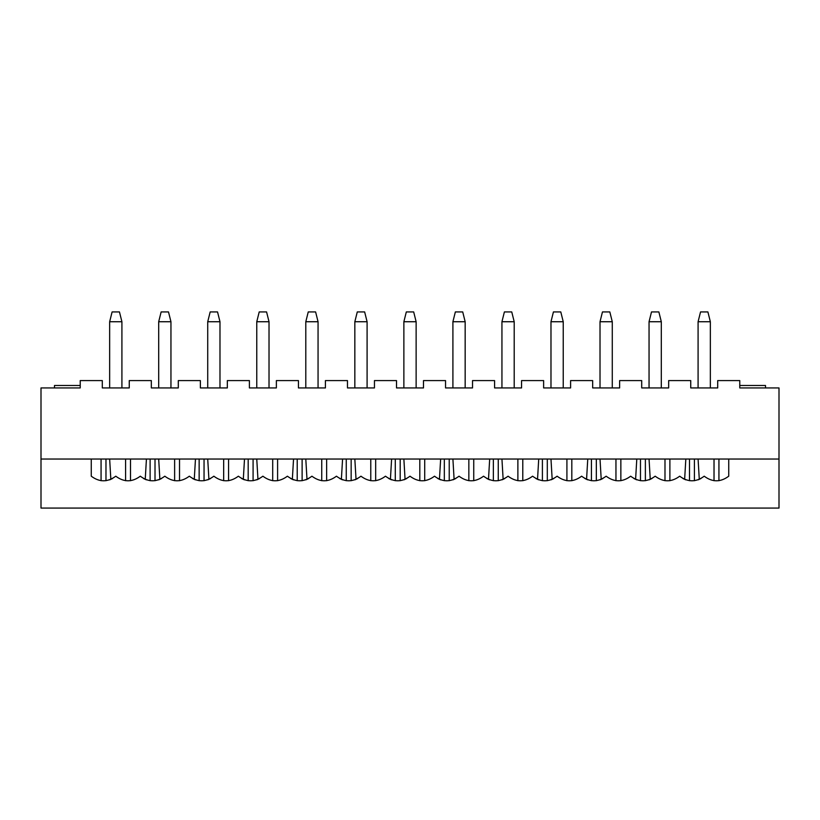 <?xml version="1.0" encoding="UTF-8"?>
<svg xmlns="http://www.w3.org/2000/svg" width="820" height="820" viewBox="0 0 820 820"><rect width="100%" height="100%" fill="white"/><g stroke="black" fill="none" stroke-linecap="round" stroke-linejoin="round"><path stroke-width="1.23" d="M110.843 479.362L109.654 459.036L110.843 479.362L109.654 479.833L110.843 479.362M109.654 387.932L109.654 321.737L109.654 387.932M112.104 311.928L119.453 311.928L121.913 321.737L121.913 387.932L121.913 321.737L109.654 321.737L112.104 311.928L109.654 321.737L121.913 321.737L119.453 311.928L112.104 311.928M146.431 459.036L145.232 479.362L146.431 459.036M130.493 480.715L130.493 459.036L130.493 480.715M125.583 459.036L125.583 480.715L125.583 459.036M101.065 459.036L101.065 480.715L101.065 459.036M105.975 480.715L105.975 459.036L105.975 480.715M159.879 479.362L158.69 459.036L159.879 479.362L158.69 479.833L159.879 479.362M158.69 387.932L158.69 321.737L158.69 387.932M161.14 311.928L168.5 311.928L170.95 321.737L170.95 387.932L170.95 321.737L158.69 321.737L161.14 311.928L158.69 321.737L170.95 321.737L168.5 311.928L161.14 311.928M195.467 459.036L194.268 479.362L195.467 459.036M179.529 480.715L179.529 459.036L179.529 480.715M174.629 459.036L174.629 480.715L174.629 459.036M150.111 459.036L150.111 480.715L150.111 459.036M155.011 480.715L155.011 459.036L155.011 480.715M208.915 479.362L207.726 459.036L208.915 479.362L207.726 479.833L208.915 479.362M207.726 387.932L207.726 321.737L207.726 387.932M210.176 311.928L217.536 311.928L219.985 321.737L219.985 387.932L219.985 321.737L207.726 321.737L210.176 311.928L207.726 321.737L219.985 321.737L217.536 311.928L210.176 311.928M244.503 459.036L243.304 479.362L244.503 459.036M228.565 480.715L228.565 459.036L228.565 480.715M223.665 459.036L223.665 480.715L223.665 459.036M199.147 459.036L199.147 480.715L199.147 459.036M204.047 480.715L204.047 459.036L204.047 480.715M257.951 479.362L256.762 459.036L257.951 479.362L256.762 479.833L257.951 479.362M256.762 387.932L256.762 321.737L256.762 387.932M259.212 311.928L266.572 311.928L269.021 321.737L269.021 387.932L269.021 321.737L256.762 321.737L259.212 311.928L256.762 321.737L269.021 321.737L266.572 311.928L259.212 311.928M293.539 459.036L292.34 479.362L293.539 459.036M277.601 480.715L277.601 459.036L277.601 480.715M272.701 459.036L272.701 480.715L272.701 459.036M248.183 459.036L248.183 480.715L248.183 459.036M253.083 480.715L253.083 459.036L253.083 480.715M306.998 479.362L305.798 459.036L306.998 479.362L305.798 479.833L306.998 479.362M305.798 387.932L305.798 321.737L305.798 387.932M308.248 311.928L315.608 311.928L318.058 321.737L318.058 387.932L318.058 321.737L305.798 321.737L308.248 311.928L305.798 321.737L318.058 321.737L315.608 311.928L308.248 311.928M342.575 459.036L341.376 479.362L342.575 459.036M326.637 480.715L326.637 459.036L326.637 480.715M321.737 459.036L321.737 480.715L321.737 459.036M297.219 459.036L297.219 480.715L297.219 459.036M302.119 480.715L302.119 459.036L302.119 480.715M356.034 479.362L354.834 459.036L356.034 479.362L354.834 479.833L356.034 479.362M354.834 387.932L354.834 321.737L354.834 387.932M357.284 311.928L364.644 311.928L367.093 321.737L367.093 387.932L367.093 321.737L354.834 321.737L357.284 311.928L354.834 321.737L367.093 321.737L364.644 311.928L357.284 311.928M391.611 459.036L390.412 479.362L391.611 459.036M375.673 480.715L375.673 459.036L375.673 480.715M370.773 459.036L370.773 480.715L370.773 459.036M346.255 459.036L346.255 480.715L346.255 459.036M351.155 480.715L351.155 459.036L351.155 480.715M405.07 479.362L403.87 459.036L405.07 479.362L403.87 479.833L405.07 479.362M403.87 387.932L403.87 321.737L403.87 387.932M406.32 311.928L413.68 311.928L416.13 321.737L416.13 387.932L416.13 321.737L403.87 321.737L406.32 311.928L403.87 321.737L416.13 321.737L413.68 311.928L406.32 311.928M440.647 459.036L439.448 479.362L440.647 459.036M424.709 480.715L424.709 459.036L424.709 480.715M419.809 459.036L419.809 480.715L419.809 459.036M395.291 459.036L395.291 480.715L395.291 459.036M400.191 480.715L400.191 459.036L400.191 480.715M454.106 479.362L452.906 459.036L454.106 479.362L452.906 479.833L454.106 479.362M452.906 387.932L452.906 321.737L452.906 387.932M455.356 311.928L462.716 311.928L465.165 321.737L465.165 387.932L465.165 321.737L452.906 321.737L455.356 311.928L452.906 321.737L465.165 321.737L462.716 311.928L455.356 311.928M489.683 459.036L488.484 479.362L489.683 459.036M473.745 480.715L473.745 459.036L473.745 480.715M468.845 459.036L468.845 480.715L468.845 459.036M444.327 459.036L444.327 480.715L444.327 459.036M449.227 480.715L449.227 459.036L449.227 480.715M503.142 479.362L501.942 459.036L503.142 479.362L501.942 479.833L503.142 479.362M501.942 387.932L501.942 321.737L501.942 387.932M504.392 311.928L511.752 311.928L514.202 321.737L514.202 387.932L514.202 321.737L501.942 321.737L504.392 311.928L501.942 321.737L514.202 321.737L511.752 311.928L504.392 311.928M538.72 459.036L537.53 479.362L538.72 459.036M522.781 480.715L522.781 459.036L522.781 480.715M517.881 459.036L517.881 480.715L517.881 459.036M493.363 459.036L493.363 480.715L493.363 459.036M498.263 480.715L498.263 459.036L498.263 480.715M552.178 479.362L550.978 459.036L552.178 479.362L550.978 479.833L552.178 479.362M550.978 387.932L550.978 321.737L550.978 387.932M553.428 311.928L560.788 311.928L563.237 321.737L563.237 387.932L563.237 321.737L550.978 321.737L553.428 311.928L550.978 321.737L563.237 321.737L560.788 311.928L553.428 311.928M587.755 459.036L586.566 479.362L587.755 459.036M571.817 480.715L571.817 459.036L571.817 480.715M566.917 459.036L566.917 480.715L566.917 459.036M542.399 459.036L542.399 480.715L542.399 459.036M547.299 480.715L547.299 459.036L547.299 480.715M601.214 479.362L600.014 459.036L601.214 479.362L600.014 479.833L601.214 479.362M600.014 387.932L600.014 321.737L600.014 387.932M602.464 311.928L609.824 311.928L612.274 321.737L612.274 387.932L612.274 321.737L600.014 321.737L602.464 311.928L600.014 321.737L612.274 321.737L609.824 311.928L602.464 311.928M636.791 459.036L635.602 479.362L636.791 459.036M620.853 480.715L620.853 459.036L620.853 480.715M615.953 459.036L615.953 480.715L615.953 459.036M591.435 459.036L591.435 480.715L591.435 459.036M596.335 480.715L596.335 459.036L596.335 480.715M650.25 479.362L649.05 459.036L650.25 479.362L649.05 479.833L650.25 479.362M649.05 387.932L649.05 321.737L649.05 387.932M651.5 311.928L658.86 311.928L661.309 321.737L661.309 387.932L661.309 321.737L649.05 321.737L651.5 311.928L649.05 321.737L661.309 321.737L658.86 311.928L651.5 311.928M685.827 459.036L684.639 479.362L685.827 459.036M669.889 480.715L669.889 459.036L669.889 480.715M664.989 459.036L664.989 480.715L664.989 459.036M640.471 459.036L640.471 480.715L640.471 459.036M645.371 480.715L645.371 459.036L645.371 480.715M699.286 479.362L698.086 459.036L699.286 479.362L698.086 479.833L699.286 479.362M698.086 387.932L698.086 321.737L698.086 387.932M700.546 311.928L707.896 311.928L710.345 321.737L710.345 387.932L710.345 321.737L698.086 321.737L700.546 311.928L698.086 321.737L710.345 321.737L707.896 311.928L700.546 311.928M718.935 480.715L718.935 459.036L718.935 480.715M714.025 459.036L714.025 480.715L714.025 459.036M689.507 459.036L689.507 480.715L689.507 459.036M694.417 480.715L694.417 459.036L694.417 480.715M41 387.932L80.227 387.932L41 387.932L41 459.036L779 459.036L41 459.036L41 387.932M102.295 387.932L129.263 387.932L102.295 387.932L102.295 380.582L80.227 380.582L80.227 387.932L80.227 380.582L102.295 380.582L102.295 387.932M151.331 387.932L178.299 387.932L151.331 387.932L151.331 380.582L129.263 380.582L129.263 387.932L129.263 380.582L151.331 380.582L151.331 387.932M200.367 387.932L227.335 387.932L200.367 387.932L200.367 380.582L178.299 380.582L178.299 387.932L178.299 380.582L200.367 380.582L200.367 387.932M249.403 387.932L276.371 387.932L249.403 387.932L249.403 380.582L227.335 380.582L227.335 387.932L227.335 380.582L249.403 380.582L249.403 387.932M298.439 387.932L325.417 387.932L298.439 387.932L298.439 380.582L276.371 380.582L276.371 387.932L276.371 380.582L298.439 380.582L298.439 387.932M347.475 387.932L374.453 387.932L347.475 387.932L347.475 380.582L325.417 380.582L325.417 387.932L325.417 380.582L347.475 380.582L347.475 387.932M396.511 387.932L423.489 387.932L396.511 387.932L396.511 380.582L374.453 380.582L374.453 387.932L374.453 380.582L396.511 380.582L396.511 387.932M445.547 387.932L472.525 387.932L445.547 387.932L445.547 380.582L423.489 380.582L423.489 387.932L423.489 380.582L445.547 380.582L445.547 387.932M494.583 387.932L521.561 387.932L494.583 387.932L494.583 380.582L472.525 380.582L472.525 387.932L472.525 380.582L494.583 380.582L494.583 387.932M543.629 387.932L570.597 387.932L543.629 387.932L543.629 380.582L521.561 380.582L521.561 387.932L521.561 380.582L543.629 380.582L543.629 387.932M592.665 387.932L619.633 387.932L592.665 387.932L592.665 380.582L570.597 380.582L570.597 387.932L570.597 380.582L592.665 380.582L592.665 387.932M641.701 387.932L668.669 387.932L641.701 387.932L641.701 380.582L619.633 380.582L619.633 387.932L619.633 380.582L641.701 380.582L641.701 387.932M690.737 387.932L717.705 387.932L690.737 387.932L690.737 380.582L668.669 380.582L668.669 387.932L668.669 380.582L690.737 380.582L690.737 387.932M739.773 387.932L779 387.932L739.773 387.932L739.773 380.582L717.705 380.582L717.705 387.932L717.705 380.582L739.773 380.582L739.773 387.932M779 459.036L779 387.932L779 459.036L728.734 459.036L779 459.036L779 508.072L41 508.072L779 508.072L779 459.036M704.216 476.194C712.395 482.314 720.565 482.314 728.734 476.194L728.734 459.036L728.734 476.194C720.565 482.314 712.395 482.314 704.216 476.194C696.047 482.314 687.877 482.314 679.698 476.194C671.529 482.314 663.359 482.314 655.18 476.194C663.359 482.314 671.529 482.314 679.698 476.194C687.877 482.314 696.047 482.314 704.216 476.194M606.144 476.194C614.323 482.314 622.493 482.314 630.662 476.194C622.493 482.314 614.323 482.314 606.144 476.194C597.975 482.314 589.805 482.314 581.626 476.194C573.457 482.314 565.287 482.314 557.108 476.194C565.287 482.314 573.457 482.314 581.626 476.194C589.805 482.314 597.975 482.314 606.144 476.194M508.072 476.194C516.241 482.314 524.421 482.314 532.59 476.194C524.421 482.314 516.241 482.314 508.072 476.194C499.903 482.314 491.723 482.314 483.554 476.194C475.385 482.314 467.205 482.314 459.036 476.194C467.205 482.314 475.385 482.314 483.554 476.194C491.723 482.314 499.903 482.314 508.072 476.194M410 476.194C418.169 482.314 426.349 482.314 434.518 476.194C426.349 482.314 418.169 482.314 410 476.194C401.831 482.314 393.651 482.314 385.482 476.194C377.313 482.314 369.133 482.314 360.964 476.194C369.133 482.314 377.313 482.314 385.482 476.194C393.651 482.314 401.831 482.314 410 476.194M311.928 476.194C320.097 482.314 328.277 482.314 336.446 476.194C328.277 482.314 320.097 482.314 311.928 476.194C303.759 482.314 295.579 482.314 287.41 476.194C279.241 482.314 271.061 482.314 262.892 476.194C271.061 482.314 279.241 482.314 287.41 476.194C295.579 482.314 303.759 482.314 311.928 476.194M213.856 476.194C222.025 482.314 230.195 482.314 238.374 476.194C230.195 482.314 222.025 482.314 213.856 476.194C205.676 482.314 197.507 482.314 189.338 476.194C181.159 482.314 172.989 482.314 164.82 476.194C172.989 482.314 181.159 482.314 189.338 476.194C197.507 482.314 205.676 482.314 213.856 476.194M115.784 476.194C123.953 482.314 132.123 482.314 140.302 476.194C132.123 482.314 123.953 482.314 115.784 476.194C107.605 482.314 99.435 482.314 91.266 476.194L91.266 459.036L91.266 476.194C99.435 482.314 107.605 482.314 115.784 476.194M41 459.036L91.266 459.036L41 459.036L41 508.072L41 459.036M655.18 476.194C647.011 482.314 638.841 482.314 630.662 476.194C638.841 482.314 647.011 482.314 655.18 476.194M557.108 476.194C548.939 482.314 540.759 482.314 532.59 476.194C540.759 482.314 548.939 482.314 557.108 476.194M459.036 476.194C450.867 482.314 442.687 482.314 434.518 476.194C442.687 482.314 450.867 482.314 459.036 476.194M360.964 476.194C352.795 482.314 344.615 482.314 336.446 476.194C344.615 482.314 352.795 482.314 360.964 476.194M262.892 476.194C254.712 482.314 246.543 482.314 238.374 476.194C246.543 482.314 254.712 482.314 262.892 476.194M164.82 476.194C156.64 482.314 148.471 482.314 140.302 476.194C148.471 482.314 156.64 482.314 164.82 476.194M54.489 387.932L54.489 385.482L80.227 385.482L54.489 385.482L54.489 387.932M145.232 479.362L146.431 479.833L145.232 479.362M194.268 479.362L195.467 479.833L194.268 479.362M243.304 479.362L244.503 479.833L243.304 479.362M292.34 479.362L293.539 479.833L292.34 479.362M341.376 479.362L342.575 479.833L341.376 479.362M390.412 479.362L391.611 479.833L390.412 479.362M439.448 479.362L440.647 479.833L439.448 479.362M488.484 479.362L489.683 479.833L488.484 479.362M537.53 479.362L538.72 479.833L537.53 479.362M586.566 479.362L587.755 479.833L586.566 479.362M635.602 479.362L636.791 479.833L635.602 479.362M684.639 479.362L685.827 479.833L684.639 479.362M109.654 479.833L112.524 478.521M143.551 478.521L146.431 479.833M765.511 385.482L765.511 387.932L765.511 385.482L739.773 385.482L765.511 385.482M698.086 479.833L700.967 478.521M158.69 479.833L161.56 478.521M192.587 478.521L195.467 479.833M207.726 479.833L210.596 478.521M241.623 478.521L244.503 479.833M256.762 479.833L259.632 478.521M290.659 478.521L293.539 479.833M305.798 479.833L308.668 478.521M339.695 478.521L342.575 479.833M354.834 479.833L357.704 478.521M388.731 478.521L391.611 479.833M403.87 479.833L406.751 478.521M437.777 478.521L440.647 479.833M452.906 479.833L455.787 478.521M486.813 478.521L489.683 479.833M501.942 479.833L504.823 478.521M535.849 478.521L538.72 479.833M550.978 479.833L553.859 478.521M584.885 478.521L587.755 479.833M600.014 479.833L602.895 478.521M633.922 478.521L636.791 479.833M649.05 479.833L651.931 478.521M682.957 478.521L685.827 479.833"/></g></svg>
